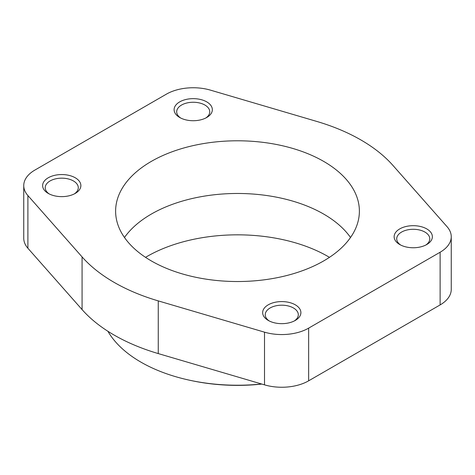 <?xml version="1.0" encoding="UTF-8"?>
<svg xmlns="http://www.w3.org/2000/svg" width="475" height="475" viewBox="0 0 475 475"><rect width="100%" height="100%" fill="white"/><g stroke="black" fill="none" stroke-linecap="round" stroke-linejoin="round"><path stroke-width="0.71" d="M350.52 237.5A121.885 70.371 0 0 0 237.5 193.473A121.885 70.371 0 0 0 124.48 237.5M447.106 226.753L392.926 165.407A174.462 100.724 0 0 0 316.748 121.422L210.484 90.143A38 21.939 0 0 0 166.357 94.175L34.877 170.08A38 21.939 0 0 0 23.75 185.594A38 21.939 0 0 0 27.894 195.558L82.074 256.91A174.462 100.724 0 0 0 158.252 300.889L264.516 332.168A38 21.939 0 0 0 308.643 328.136L440.123 252.231A38 21.939 0 0 0 451.25 236.716A38 21.939 0 0 0 447.106 226.753M23.75 185.594L23.75 238.284A38 21.939 0 0 0 27.894 248.247L82.074 309.593A174.462 100.724 0 0 0 158.252 353.578L264.516 384.857A38 21.939 0 0 0 308.643 380.825L440.123 304.92A38 21.939 0 0 0 451.25 289.406L451.25 236.716M151.317 260.918A121.885 70.371 0 0 0 284.145 276.171A121.885 70.371 0 0 0 359.385 211.155A121.885 70.371 0 0 0 237.5 140.79A121.885 70.371 0 0 0 115.615 211.155A121.885 70.371 0 0 0 151.317 260.918M426.77 228.914A19.119 11.038 180 0 1 426.77 244.524A19.119 11.038 180 0 1 399.73 244.524A19.119 11.038 180 0 1 399.73 228.914A19.119 11.038 180 0 1 426.77 228.914M206.744 101.882A19.119 11.038 180 0 1 206.744 117.491A19.119 11.038 180 0 1 179.704 117.491A19.119 11.038 180 0 1 179.704 101.882A19.119 11.038 180 0 1 206.744 101.882M75.27 177.787A19.119 11.038 180 0 1 75.27 193.402A19.119 11.038 180 0 1 48.23 193.402A19.119 11.038 180 0 1 48.23 177.787A19.119 11.038 180 0 1 75.27 177.787M295.296 304.819A19.119 11.038 180 0 1 295.296 320.429A19.119 11.038 180 0 1 268.256 320.429A19.119 11.038 180 0 1 268.256 304.819A19.119 11.038 180 0 1 295.296 304.819M261.577 383.99A136.58 78.856 180 0 1 190.285 380.368A136.58 78.856 180 0 1 107.908 331.283M261.85 384.073A132.757 76.647 180 0 1 191.609 380.647L190.285 380.368M145.534 257.337A127.977 73.886 180 0 1 327.993 256.476A127.977 73.886 180 0 1 329.466 257.337M269.236 320.957A16.53 9.547 180 0 1 265.246 314.735A16.53 9.547 180 0 1 275.447 305.918A16.53 9.547 180 0 1 293.467 307.99A16.53 9.547 180 0 1 298.306 314.735A16.53 9.547 180 0 1 294.316 320.957M49.21 193.931A16.53 9.547 180 0 1 45.22 187.708A16.53 9.547 180 0 1 55.421 178.891A16.53 9.547 180 0 1 73.441 180.957A16.53 9.547 180 0 1 78.28 187.708A16.53 9.547 180 0 1 74.29 193.931M180.684 118.02A16.53 9.547 180 0 1 176.694 111.803A16.53 9.547 180 0 1 186.901 102.98A16.53 9.547 180 0 1 204.915 105.052A16.53 9.547 180 0 1 209.754 111.803A16.53 9.547 180 0 1 205.764 118.02M400.71 245.053A16.53 9.547 180 0 1 396.72 238.83A16.53 9.547 180 0 1 406.927 230.013A16.53 9.547 180 0 1 424.941 232.085A16.53 9.547 180 0 1 429.78 238.83A16.53 9.547 180 0 1 425.79 245.053M27.894 248.247L27.894 195.558M82.074 309.593L82.074 256.91M158.252 353.578L158.252 300.889M264.516 384.857L264.516 332.168M308.643 380.825L308.643 328.136M440.123 304.92L440.123 252.231"/></g></svg>
